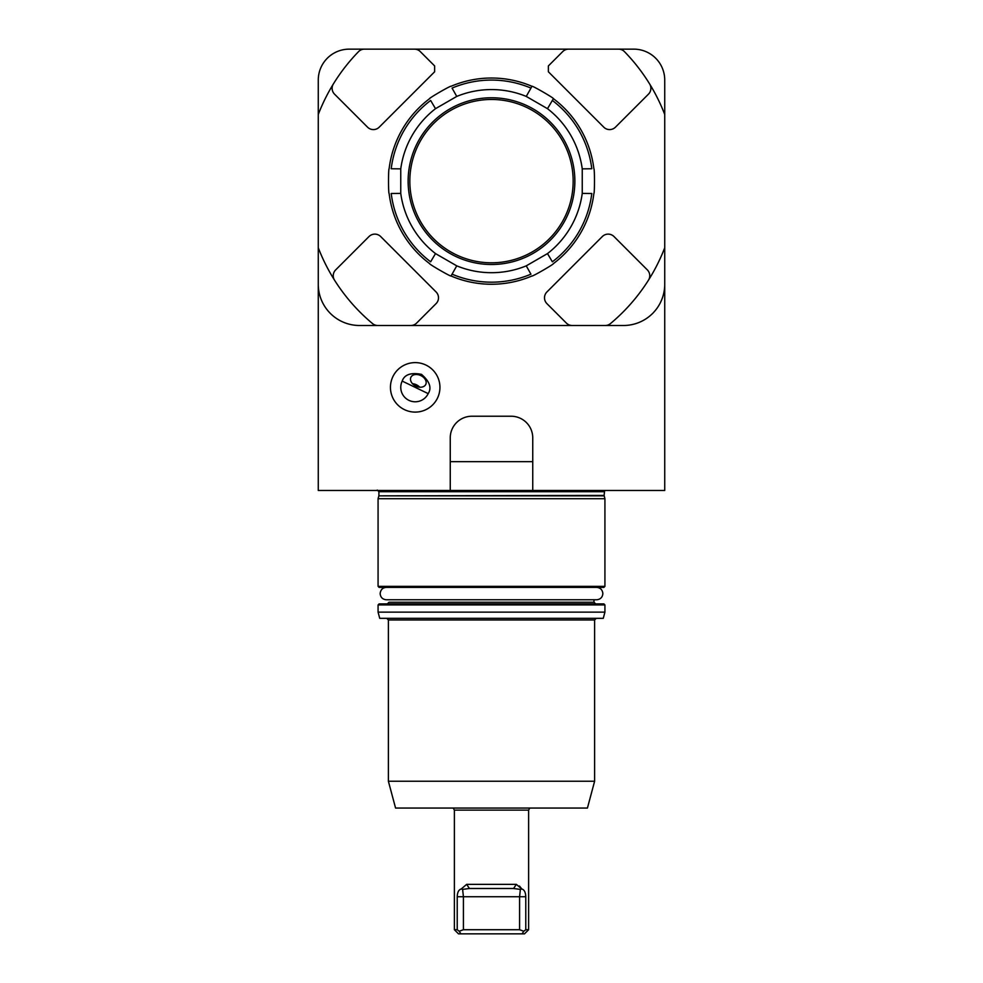 <?xml version="1.0" encoding="UTF-8"?>
<svg xmlns="http://www.w3.org/2000/svg" width="983" height="983" viewBox="0 0 983 983"><rect width="100%" height="100%" fill="white"/><g stroke="black" fill="none" stroke-linecap="round" stroke-linejoin="round"><path stroke-width="1.47" d="M450.251 490.468L532.749 490.468L532.749 437.877A21.651 21.651 0 0 0 511.086 416.227L471.914 416.227A21.651 21.651 0 0 0 450.251 437.877L450.251 490.468L318.271 490.468L318.271 284.247A41.249 41.249 0 0 0 359.52 325.496L623.48 325.496A41.249 41.249 0 0 0 664.729 284.247L664.729 80.078A30.928 30.928 0 0 0 633.789 49.15L568.567 49.15A8.245 8.245 0 0 0 562.743 51.571L548.367 65.935L548.367 71.771L603.783 127.176A8.245 8.245 0 0 0 615.444 127.176L648.461 94.159A8.245 8.245 0 0 0 649.665 84.01A185.603 185.603 0 0 0 624.463 51.644A8.245 8.245 0 0 0 618.553 49.15M648.497 280.13A8.245 8.245 0 0 0 647.342 269.907L613.994 236.547A8.245 8.245 0 0 0 602.321 236.547L546.917 291.963A8.245 8.245 0 0 0 546.917 303.624L566.368 323.075A8.245 8.245 0 0 0 572.192 325.496L605.209 325.496A8.245 8.245 0 0 0 610.492 323.567A185.603 185.603 0 0 0 664.729 247.765L664.729 490.468L532.749 490.468M334.503 280.13A8.245 8.245 0 0 1 335.658 269.907L369.006 236.547A8.245 8.245 0 0 1 380.679 236.547L436.083 291.963A8.245 8.245 0 0 1 436.083 303.624L416.632 323.075A8.245 8.245 0 0 1 410.808 325.496L377.791 325.496A8.245 8.245 0 0 1 372.508 323.567A185.603 185.603 0 0 1 318.271 247.765L318.271 114.495A185.603 185.603 0 0 1 358.537 51.644A8.245 8.245 0 0 1 364.447 49.15L633.789 49.15M649.665 84.01A185.603 185.603 0 0 1 664.729 114.495M318.271 80.078L318.271 114.495L318.271 80.078A30.928 30.928 0 0 1 349.211 49.15L364.447 49.15M359.52 325.496L377.791 325.496M605.209 325.496L623.48 325.496M349.211 49.15L414.433 49.15A8.245 8.245 0 0 1 420.257 51.571L434.633 65.935L434.633 71.771L379.217 127.176A8.245 8.245 0 0 1 367.556 127.176L334.539 94.159A8.245 8.245 0 0 1 333.335 84.01M491.5 262.805A81.675 81.675 0 0 0 562.227 140.299A81.675 81.675 0 0 0 420.773 140.299A81.675 81.675 0 0 0 491.5 262.805M491.5 264.501A83.371 83.371 0 0 0 563.701 139.451A83.371 83.371 0 0 0 419.299 139.451A83.371 83.371 0 0 0 491.5 264.501M456.751 265.852L435.506 253.589A91.566 91.566 0 0 1 400.757 193.393L400.757 168.867A91.566 91.566 0 0 1 435.506 108.683L456.751 96.42A91.566 91.566 0 0 1 526.249 96.42L547.494 108.683A91.566 91.566 0 0 1 582.243 168.867L582.243 193.393A91.566 91.566 0 0 1 547.494 253.589L526.249 265.852A91.566 91.566 0 0 1 456.751 265.852L451.037 275.977C451.295 277.059 428.551 263.923 429.596 263.604A103.117 103.117 0 0 1 389.133 193.504C388.322 194.278 388.322 168.007 389.133 168.757A103.117 103.117 0 0 1 429.596 98.669C428.527 98.349 451.271 85.214 451.037 86.295A103.117 103.117 0 0 1 531.963 86.295C531.705 85.214 554.449 98.337 553.404 98.669A103.117 103.117 0 0 1 593.867 168.757C594.678 167.995 594.678 194.253 593.867 193.504A103.117 103.117 0 0 1 553.404 263.604C554.473 263.911 531.729 277.046 531.963 275.977A103.117 103.117 0 0 1 451.037 275.977L452.069 274.171A101.052 101.052 0 0 0 530.931 274.171L526.249 265.852M547.494 253.589L552.36 261.797A101.052 101.052 0 0 0 591.791 193.504L582.243 193.393M582.243 168.867L591.791 168.757A101.052 101.052 0 0 0 552.36 100.463L553.404 98.669M547.494 108.683L553.355 98.742M526.249 96.42L531.926 86.369M456.751 96.42L452.069 88.089A101.052 101.052 0 0 1 530.931 88.089L531.963 86.295M435.506 108.683L430.64 100.463A101.052 101.052 0 0 0 391.209 168.757L400.757 168.867M400.757 193.393L391.209 193.504A101.052 101.052 0 0 0 430.64 261.797L435.506 253.589M386.737 618.332L388.383 619.978L388.383 781.239L594.617 781.239L587.429 808.051L395.571 808.051L388.383 781.239M595.649 603.894L593.99 602.247L593.99 599.765M378.074 604.926L379.106 603.894L603.894 603.894L604.926 604.926L378.074 604.926L378.074 612.139L604.926 612.139L604.926 604.926M378.074 586.36L604.926 586.36L604.926 498.713L378.074 498.713L378.074 586.36L379.106 587.392L603.894 587.392L604.926 586.36M604.926 612.139L603.267 618.332L379.733 618.332L378.074 612.139M388.383 619.978L594.617 619.978L594.617 781.239M604.656 490.468L604.103 495.42L604.926 498.713M318.271 284.247L318.271 247.765M513.323 888.485L469.419 888.485L462.624 889.406L463.411 896.729L463.411 929.721L519.589 929.721L519.589 896.729L520.376 889.406L513.323 888.485M519.589 929.721L523.792 931.257L525.782 929.721L528.621 929.721L524.492 933.85L522.084 933.85L523.792 931.257L522.084 933.85L460.916 933.85L459.208 931.257L463.411 929.721M459.208 931.257L457.218 929.721L454.379 929.721L458.508 933.85L460.916 933.85M462.624 889.406L461.199 888.988L466.667 884.356L516.333 884.356L521.801 888.988L519.466 886.002M520.376 889.406L521.801 888.988C524.271 889.701 525.598 892.281 525.782 896.729L525.487 893.78M457.218 929.721L457.218 896.729L525.782 896.729L525.782 929.721M457.218 896.729C457.39 892.294 458.717 889.713 461.199 888.988M454.379 929.721L454.379 810.115L528.621 810.115L529.812 808.051M454.379 810.115L453.188 808.051M419.716 387.191A8.245 5.837 25.8 0 0 416.436 384.795A8.245 5.837 25.8 0 0 412.516 383.714M420.871 375.604A8.245 5.837 25.8 0 0 410.906 377.275A8.245 5.837 25.8 0 0 415.797 386.11A8.245 5.837 25.8 0 0 425.762 384.439A8.245 5.837 25.8 0 0 420.871 375.604M402.194 381.085L428.195 393.63A14.438 14.438 0 0 1 408.916 400.351A14.438 14.438 0 0 1 402.194 381.085C404.431 374.584 410.845 372.336 421.474 374.351C429.657 381.416 431.906 387.843 428.195 393.63M532.749 461.666L450.251 461.666M387.351 603.894L389.01 602.247L593.99 602.247M604.152 495.85L378.848 495.85L378.074 498.713M604.103 495.42L378.848 495.85M604.103 491.709L378.897 491.709L378.897 495.42M516.333 884.356L513.581 888.485M466.667 884.356L469.419 888.485M596.669 587.392C600.416 587.748 602.481 589.812 602.862 593.585C602.493 597.345 600.429 599.397 596.669 599.765L386.331 599.765C382.571 599.397 380.507 597.345 380.138 593.585C380.605 589.726 382.657 587.662 386.331 587.392M594.617 619.978L596.263 618.332M378.897 491.709L377.251 490.062M528.621 929.721L528.621 810.115M437.484 398.115A24.747 24.747 0 0 0 425.958 365.074A24.747 24.747 0 0 0 392.905 376.6A24.747 24.747 0 0 0 404.443 409.641A24.747 24.747 0 0 0 437.484 398.115"/></g></svg>
